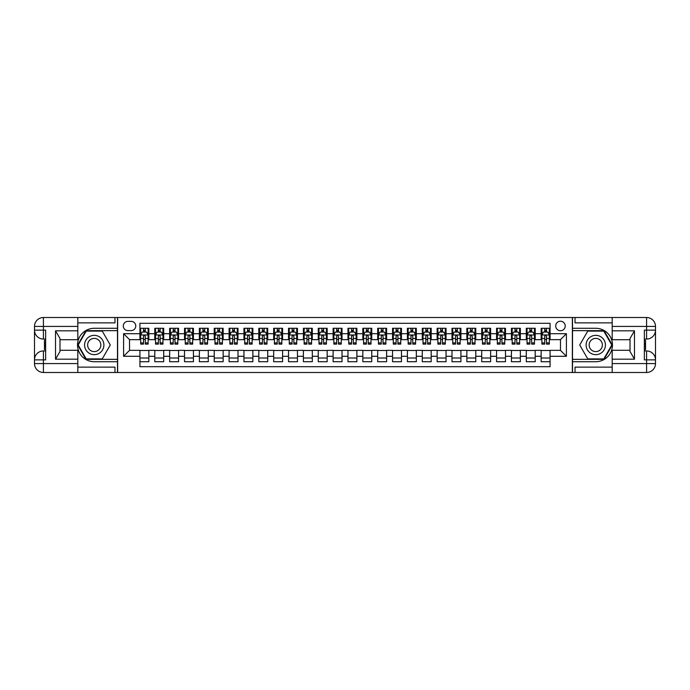 <?xml version="1.0" encoding="UTF-8"?>
<svg xmlns="http://www.w3.org/2000/svg" width="690" height="690" viewBox="0 0 690 690"><rect width="100%" height="100%" fill="white"/><g stroke="black" fill="none" stroke-linecap="round" stroke-linejoin="round"><path stroke-width="1.03" d="M560.47 321.221A4.752 4.752 0 0 0 555.717 325.982A4.752 4.752 0 0 0 560.47 330.734A4.752 4.752 0 0 0 565.222 325.982A4.752 4.752 0 0 0 560.47 321.221M77.815 367.14L114.971 367.14L114.971 372.488L612.185 372.488L612.185 363.578L646.582 363.578L646.582 359.861L644.357 359.861L644.357 330.139L646.582 330.139L646.582 326.422L612.185 326.422L612.185 330.812L634.472 330.812L634.472 359.188L630.013 351.469L630.013 338.531L634.472 330.812M550.068 328.285L541.15 328.285L541.15 333.71L535.207 333.71L535.207 339.653L541.15 339.653L541.15 333.71M535.207 333.71L535.207 328.285L526.289 328.285L526.289 333.71L520.346 333.71L520.346 339.653L526.289 339.653L526.289 333.71M520.346 333.71L520.346 328.285L511.428 328.285L511.428 333.71L505.485 333.71L505.485 339.653L511.428 339.653L511.428 333.71M505.485 333.71L505.485 328.285L496.576 328.285L496.576 333.71L490.625 333.71L490.625 339.653L496.576 339.653L496.576 333.71M490.625 333.71L490.625 328.285L481.715 328.285L481.715 333.71L475.772 333.71L475.772 339.653L481.715 339.653L481.715 333.71M475.772 333.71L475.772 328.285L466.854 328.285L466.854 333.71L460.911 333.71L460.911 339.653L466.854 339.653L466.854 333.71M460.911 333.71L460.911 328.285L451.993 328.285L451.993 333.71L446.05 333.71L446.05 339.653L451.993 339.653L451.993 333.71M446.05 333.71L446.05 328.285L437.132 328.285L437.132 333.71L431.19 333.71L431.19 339.653L437.132 339.653L437.132 333.71M431.19 333.71L431.19 328.285L422.271 328.285L422.271 333.71L416.329 333.71L416.329 339.653L422.271 339.653L422.271 333.71M416.329 333.71L416.329 328.285L407.411 328.285L407.411 333.71L401.468 333.71L401.468 339.653L407.411 339.653L407.411 333.71M401.468 333.71L401.468 328.285L392.55 328.285L392.55 333.71L386.607 333.71L386.607 339.653L392.55 339.653L392.55 333.71M386.607 333.71L386.607 328.285L377.689 328.285L377.689 333.71L371.746 333.71L371.746 339.653L377.689 339.653L377.689 333.71M371.746 333.71L371.746 328.285L362.828 328.285L362.828 333.71L356.885 333.71L356.885 339.653L362.828 339.653L362.828 333.71M356.885 333.71L356.885 328.285L347.976 328.285L347.976 333.71L342.024 333.71L342.024 339.653L347.976 339.653L347.976 333.71M342.024 333.71L342.024 328.285L333.115 328.285L333.115 333.71L327.172 333.71L327.172 339.653L333.115 339.653L333.115 333.71M327.172 333.71L327.172 328.285L318.254 328.285L318.254 333.71L312.311 333.71L312.311 339.653L318.254 339.653L318.254 333.71M312.311 333.71L312.311 328.285L303.393 328.285L303.393 333.71L297.45 333.71L297.45 339.653L303.393 339.653L303.393 333.71M297.45 333.71L297.45 328.285L288.532 328.285L288.532 333.71L282.589 333.71L282.589 339.653L288.532 339.653L288.532 333.71M282.589 333.71L282.589 328.285L273.671 328.285L273.671 333.71L267.729 333.71L267.729 339.653L273.671 339.653L273.671 333.71M267.729 333.71L267.729 328.285L258.81 328.285L258.81 333.71L252.868 333.71L252.868 339.653L258.81 339.653L258.81 333.71M252.868 333.71L252.868 328.285L243.95 328.285L243.95 333.71L238.007 333.71L238.007 339.653L243.95 339.653L243.95 333.71M238.007 333.71L238.007 328.285L229.089 328.285L229.089 333.71L223.146 333.71L223.146 339.653L229.089 339.653L229.089 333.71M223.146 333.71L223.146 328.285L214.228 328.285L214.228 333.71L208.285 333.71L208.285 339.653L214.228 339.653L214.228 333.71M208.285 333.71L208.285 328.285L199.376 328.285L199.376 333.71L193.424 333.71L193.424 339.653L199.376 339.653L199.376 333.71M193.424 333.71L193.424 328.285L184.515 328.285L184.515 333.71L178.572 333.71L178.572 339.653L184.515 339.653L184.515 333.71M178.572 333.71L178.572 328.285L169.654 328.285L169.654 333.71L163.711 333.71L163.711 339.653L169.654 339.653L169.654 333.71M163.711 333.71L163.711 328.285L154.793 328.285L154.793 339.653L148.85 339.653L148.85 328.285L139.932 328.285M139.932 361.715L148.85 361.715L148.85 350.348L154.793 350.348L154.793 361.715L163.711 361.715L163.711 350.348L169.654 350.348L169.654 356.29L163.711 356.29M169.654 356.29L169.654 361.715L178.572 361.715L178.572 350.348L184.515 350.348L184.515 356.29L178.572 356.29M184.515 356.29L184.515 361.715L193.424 361.715L193.424 350.348L199.376 350.348L199.376 356.29L193.424 356.29M199.376 356.29L199.376 361.715L208.285 361.715L208.285 350.348L214.228 350.348L214.228 356.29L208.285 356.29M214.228 356.29L214.228 361.715L223.146 361.715L223.146 350.348L229.089 350.348L229.089 356.29L223.146 356.29M229.089 356.29L229.089 361.715L238.007 361.715L238.007 350.348L243.95 350.348L243.95 356.29L238.007 356.29M243.95 356.29L243.95 361.715L252.868 361.715L252.868 350.348L258.81 350.348L258.81 356.29L252.868 356.29M258.81 356.29L258.81 361.715L267.729 361.715L267.729 350.348L273.671 350.348L273.671 356.29L267.729 356.29M273.671 356.29L273.671 361.715L282.589 361.715L282.589 350.348L288.532 350.348L288.532 356.29L282.589 356.29M288.532 356.29L288.532 361.715L297.45 361.715L297.45 350.348L303.393 350.348L303.393 356.29L297.45 356.29M303.393 356.29L303.393 361.715L312.311 361.715L312.311 350.348L318.254 350.348L318.254 356.29L312.311 356.29M318.254 356.29L318.254 361.715L327.172 361.715L327.172 350.348L333.115 350.348L333.115 356.29L327.172 356.29M333.115 356.29L333.115 361.715L342.024 361.715L342.024 350.348L347.976 350.348L347.976 356.29L342.024 356.29M347.976 356.29L347.976 361.715L356.885 361.715L356.885 350.348L362.828 350.348L362.828 356.29L356.885 356.29M362.828 356.29L362.828 361.715L371.746 361.715L371.746 350.348L377.689 350.348L377.689 356.29L371.746 356.29M377.689 356.29L377.689 361.715L386.607 361.715L386.607 350.348L392.55 350.348L392.55 356.29L386.607 356.29M392.55 356.29L392.55 361.715L401.468 361.715L401.468 350.348L407.411 350.348L407.411 356.29L401.468 356.29M407.411 356.29L407.411 361.715L416.329 361.715L416.329 350.348L422.271 350.348L422.271 356.29L416.329 356.29M422.271 356.29L422.271 361.715L431.19 361.715L431.19 350.348L437.132 350.348L437.132 356.29L431.19 356.29M437.132 356.29L437.132 361.715L446.05 361.715L446.05 350.348L451.993 350.348L451.993 356.29L446.05 356.29M451.993 356.29L451.993 361.715L460.911 361.715L460.911 350.348L466.854 350.348L466.854 356.29L460.911 356.29M466.854 356.29L466.854 361.715L475.772 361.715L475.772 350.348L481.715 350.348L481.715 356.29L475.772 356.29M481.715 356.29L481.715 361.715L490.625 361.715L490.625 350.348L496.576 350.348L496.576 356.29L490.625 356.29M496.576 356.29L496.576 361.715L505.485 361.715L505.485 350.348L511.428 350.348L511.428 356.29L505.485 356.29M511.428 356.29L511.428 361.715L520.346 361.715L520.346 350.348L526.289 350.348L526.289 356.29L520.346 356.29M526.289 356.29L526.289 361.715L535.207 361.715L535.207 350.348L541.15 350.348L541.15 356.29L535.207 356.29M127.892 330.588L131.16 330.588A4.606 4.606 0 0 0 135.775 325.982A4.606 4.606 0 0 0 131.16 321.376L127.892 321.376A4.606 4.606 0 0 0 123.286 325.982A4.606 4.606 0 0 0 127.892 330.588M612.185 322.86L575.029 322.86L575.029 317.512L572.355 317.512L572.355 372.488M572.355 317.512L77.815 317.512L77.815 326.422L43.418 326.422L43.418 330.139L45.644 330.139L45.644 359.861L43.418 359.861L43.418 363.578L77.815 363.578L77.815 359.188L55.528 359.188L55.528 330.812L59.987 338.531L59.987 351.469L55.528 359.188M117.645 372.488L117.645 317.512M550.068 333.71L550.068 323.308L139.932 323.308L139.932 339.653L129.53 339.653L129.53 350.348L139.932 350.348L139.932 366.692L550.068 366.692L550.068 350.348L560.47 350.348L560.47 339.653L550.068 339.653L550.068 333.71L566.412 333.71L566.412 356.29L550.068 356.29M139.932 356.29L123.588 356.29L123.588 333.71L139.932 333.71M541.15 356.29L541.15 361.715L550.068 361.715M139.932 331.994L140.674 331.994M143.494 331.994L145.28 331.994M148.109 331.994L148.85 331.994M139.932 339.506L140.674 339.506M143.494 339.506L145.28 339.506M148.109 339.506L148.85 339.506M139.932 350.494L148.85 350.494M139.932 358.007L148.85 358.007M154.793 339.506L155.535 339.506M158.355 339.506L160.14 339.506M162.961 339.506L163.711 339.506M154.793 331.994L155.535 331.994M158.355 331.994L160.14 331.994M162.961 331.994L163.711 331.994M154.793 350.494L163.711 350.494M154.793 358.007L163.711 358.007M169.654 350.494L178.572 350.494M169.654 358.007L178.572 358.007M169.654 331.994L170.395 331.994M173.216 331.994L175.001 331.994M177.822 331.994L178.572 331.994M169.654 339.506L170.395 339.506M173.216 339.506L175.001 339.506M177.822 339.506L178.572 339.506M184.515 350.494L193.424 350.494M184.515 358.007L193.424 358.007M184.515 331.994L185.256 331.994M188.077 331.994L189.862 331.994M192.683 331.994L193.424 331.994M184.515 339.506L185.256 339.506M188.077 339.506L189.862 339.506M192.683 339.506L193.424 339.506M199.376 350.494L208.285 350.494M199.376 358.007L208.285 358.007M199.376 331.994L200.117 331.994M202.938 331.994L204.723 331.994M207.543 331.994L208.285 331.994M199.376 339.506L200.117 339.506M202.938 339.506L204.723 339.506M207.543 339.506L208.285 339.506M214.228 350.494L223.146 350.494M214.228 358.007L223.146 358.007M214.228 331.994L214.978 331.994M217.799 331.994L219.584 331.994M222.404 331.994L223.146 331.994M214.228 339.506L214.978 339.506M217.799 339.506L219.584 339.506M222.404 339.506L223.146 339.506M229.089 350.494L238.007 350.494M229.089 358.007L238.007 358.007M229.089 331.994L229.839 331.994M232.659 331.994L234.445 331.994M237.265 331.994L238.007 331.994M229.089 339.506L229.839 339.506M232.659 339.506L234.445 339.506M237.265 339.506L238.007 339.506M243.95 350.494L252.868 350.494M243.95 358.007L252.868 358.007M243.95 331.994L244.691 331.994M247.52 331.994L249.306 331.994M252.126 331.994L252.868 331.994M243.95 339.506L244.691 339.506M247.52 339.506L249.306 339.506M252.126 339.506L252.868 339.506M258.81 350.494L267.729 350.494M258.81 358.007L267.729 358.007M258.81 331.994L259.552 331.994M262.381 331.994L264.158 331.994M266.987 331.994L267.729 331.994M258.81 339.506L259.552 339.506M262.381 339.506L264.158 339.506M266.987 339.506L267.729 339.506M273.671 350.494L282.589 350.494M273.671 358.007L282.589 358.007M273.671 331.994L274.413 331.994M277.242 331.994L279.019 331.994M281.848 331.994L282.589 331.994M273.671 339.506L274.413 339.506M277.242 339.506L279.019 339.506M281.848 339.506L282.589 339.506M288.532 350.494L297.45 350.494M288.532 358.007L297.45 358.007M288.532 331.994L289.274 331.994M292.094 331.994L293.88 331.994M296.709 331.994L297.45 331.994M288.532 339.506L289.274 339.506M292.094 339.506L293.88 339.506M296.709 339.506L297.45 339.506M303.393 350.494L312.311 350.494M303.393 358.007L312.311 358.007M303.393 331.994L304.135 331.994M306.955 331.994L308.74 331.994M311.561 331.994L312.311 331.994M303.393 339.506L304.135 339.506M306.955 339.506L308.74 339.506M311.561 339.506L312.311 339.506M318.254 350.494L327.172 350.494M318.254 358.007L327.172 358.007M318.254 331.994L318.996 331.994M321.816 331.994L323.601 331.994M326.422 331.994L327.172 331.994M318.254 339.506L318.996 339.506M321.816 339.506L323.601 339.506M326.422 339.506L327.172 339.506M333.115 350.494L342.024 350.494M333.115 358.007L342.024 358.007M333.115 331.994L333.856 331.994M336.677 331.994L338.462 331.994M341.283 331.994L342.024 331.994M333.115 339.506L333.856 339.506M336.677 339.506L338.462 339.506M341.283 339.506L342.024 339.506M347.976 350.494L356.885 350.494M347.976 358.007L356.885 358.007M347.976 331.994L348.717 331.994M351.538 331.994L353.323 331.994M356.144 331.994L356.885 331.994M347.976 339.506L348.717 339.506M351.538 339.506L353.323 339.506M356.144 339.506L356.885 339.506M362.828 350.494L371.746 350.494M362.828 358.007L371.746 358.007M362.828 331.994L363.578 331.994M366.399 331.994L368.184 331.994M371.004 331.994L371.746 331.994M362.828 339.506L363.578 339.506M366.399 339.506L368.184 339.506M371.004 339.506L371.746 339.506M377.689 350.494L386.607 350.494M377.689 358.007L386.607 358.007M377.689 331.994L378.439 331.994M381.26 331.994L383.045 331.994M385.865 331.994L386.607 331.994M377.689 339.506L378.439 339.506M381.26 339.506L383.045 339.506M385.865 339.506L386.607 339.506M392.55 350.494L401.468 350.494M392.55 358.007L401.468 358.007M392.55 331.994L393.291 331.994M396.12 331.994L397.906 331.994M400.726 331.994L401.468 331.994M392.55 339.506L393.291 339.506M396.12 339.506L397.906 339.506M400.726 339.506L401.468 339.506M407.411 350.494L416.329 350.494M407.411 358.007L416.329 358.007M407.411 331.994L408.152 331.994M410.981 331.994L412.758 331.994M415.587 331.994L416.329 331.994M407.411 339.506L408.152 339.506M410.981 339.506L412.758 339.506M415.587 339.506L416.329 339.506M422.271 350.494L431.19 350.494M422.271 358.007L431.19 358.007M422.271 331.994L423.013 331.994M425.842 331.994L427.619 331.994M430.448 331.994L431.19 331.994M422.271 339.506L423.013 339.506M425.842 339.506L427.619 339.506M430.448 339.506L431.19 339.506M437.132 350.494L446.05 350.494M437.132 358.007L446.05 358.007M437.132 331.994L437.874 331.994M440.694 331.994L442.48 331.994M445.309 331.994L446.05 331.994M437.132 339.506L437.874 339.506M440.694 339.506L442.48 339.506M445.309 339.506L446.05 339.506M451.993 350.494L460.911 350.494M451.993 358.007L460.911 358.007M451.993 331.994L452.735 331.994M455.555 331.994L457.341 331.994M460.161 331.994L460.911 331.994M451.993 339.506L452.735 339.506M455.555 339.506L457.341 339.506M460.161 339.506L460.911 339.506M466.854 350.494L475.772 350.494M466.854 358.007L475.772 358.007M466.854 331.994L467.596 331.994M470.416 331.994L472.202 331.994M475.022 331.994L475.772 331.994M466.854 339.506L467.596 339.506M470.416 339.506L472.202 339.506M475.022 339.506L475.772 339.506M481.715 350.494L490.625 350.494M481.715 358.007L490.625 358.007M481.715 331.994L482.457 331.994M485.277 331.994L487.062 331.994M489.883 331.994L490.625 331.994M481.715 339.506L482.457 339.506M485.277 339.506L487.062 339.506M489.883 339.506L490.625 339.506M496.576 350.494L505.485 350.494M496.576 358.007L505.485 358.007M496.576 331.994L497.318 331.994M500.138 331.994L501.923 331.994M504.744 331.994L505.485 331.994M496.576 339.506L497.318 339.506M500.138 339.506L501.923 339.506M504.744 339.506L505.485 339.506M511.428 350.494L520.346 350.494M511.428 358.007L520.346 358.007M511.428 331.994L512.178 331.994M514.999 331.994L516.784 331.994M519.605 331.994L520.346 331.994M511.428 339.506L512.178 339.506M514.999 339.506L516.784 339.506M519.605 339.506L520.346 339.506M526.289 350.494L535.207 350.494M526.289 358.007L535.207 358.007M526.289 331.994L527.039 331.994M529.86 331.994L531.645 331.994M534.465 331.994L535.207 331.994M526.289 339.506L527.039 339.506M529.86 339.506L531.645 339.506M534.465 339.506L535.207 339.506M541.15 350.494L550.068 350.494M541.15 358.007L550.068 358.007M541.15 331.994L541.891 331.994M544.721 331.994L546.506 331.994M549.326 331.994L550.068 331.994M541.15 339.506L541.891 339.506M544.721 339.506L546.506 339.506M549.326 339.506L550.068 339.506M129.53 339.653L123.588 333.71M129.53 350.348L123.588 356.29M566.412 333.71L560.47 339.653M566.412 356.29L560.47 350.348M145.28 330.217L143.494 330.217M148.109 342.896L145.28 342.896L145.28 344.112L148.109 344.112L148.109 335.047L146.616 332.071L142.157 332.071L140.674 335.047L140.674 344.112L143.494 344.112L143.494 342.896L140.674 342.896M140.674 335.047L140.674 328.285M148.109 335.047L148.109 328.285M143.494 332.071L143.494 328.285M145.28 328.285L145.28 332.071M145.28 342.896L145.28 336.159L144.296 335.271L143.503 336.039L143.494 342.896M99.067 336.634A9.66 9.66 0 0 0 85.871 340.17A9.66 9.66 0 0 0 89.407 353.366A9.66 9.66 0 0 0 102.603 349.83A9.66 9.66 0 0 0 99.067 336.634M97.54 339.273A6.615 6.615 0 0 0 88.51 341.697A6.615 6.615 0 0 0 90.933 350.727A6.615 6.615 0 0 0 99.964 348.303A6.615 6.615 0 0 0 97.54 339.273M102.258 358.895L86.216 358.895L78.194 345L86.216 331.105L102.258 331.105L110.279 345L102.258 358.895M600.593 336.634A9.66 9.66 0 0 0 587.397 340.17A9.66 9.66 0 0 0 590.933 353.366A9.66 9.66 0 0 0 604.13 349.83A9.66 9.66 0 0 0 600.593 336.634M599.067 339.273A6.615 6.615 0 0 0 590.036 341.697A6.615 6.615 0 0 0 592.46 350.727A6.615 6.615 0 0 0 601.49 348.303A6.615 6.615 0 0 0 599.067 339.273M603.784 358.895L587.742 358.895L579.721 345L587.742 331.105L603.784 331.105L611.806 345L603.784 358.895M117.49 317.512L117.49 328.285L94.237 328.285A16.715 16.715 0 0 0 77.522 345A16.715 16.715 0 0 0 94.237 361.715L117.49 361.715L117.49 372.488M55.528 330.812L77.815 330.812L77.815 326.422M77.815 330.812L77.815 339.721L59.987 339.721M77.815 363.578L77.815 372.488L43.418 372.488A8.918 8.918 0 0 1 34.5 363.578L34.5 326.422A8.918 8.918 0 0 1 43.418 317.512L77.815 317.512M117.49 328.285L117.49 330.657L85.957 330.657L77.677 345L85.957 359.343L117.49 359.343L117.49 330.657M117.49 359.343L117.49 361.715M59.987 350.279L77.815 350.279L77.815 359.188M114.971 372.488L77.815 372.488M34.5 359.861A8.918 8.918 0 0 1 43.418 350.943A8.918 8.918 0 0 0 34.5 359.861L43.418 359.861L43.418 350.943L45.644 350.943M45.644 339.057L43.418 339.057L43.418 330.139L34.5 330.139A8.918 8.918 0 0 0 43.418 339.057A8.918 8.918 0 0 1 34.5 330.139M114.971 317.512L114.971 322.86L77.815 322.86M45.644 340.429L44.453 340.429L44.453 346.311L45.644 346.311M44.453 344.931L45.644 344.931M44.453 343.292L45.644 343.292M44.453 343.016L45.644 343.016M44.453 346.311L44.453 349.571L45.644 349.571M44.453 346.604L45.644 346.604M572.51 372.488L572.51 361.715L595.763 361.715A16.715 16.715 0 0 0 612.479 345A16.715 16.715 0 0 0 595.763 328.285L572.51 328.285L572.51 317.512M634.472 359.188L612.185 359.188L612.185 363.578M612.185 359.188L612.185 350.279L630.013 350.279M612.185 326.422L612.185 317.512L646.582 317.512A8.918 8.918 0 0 1 655.5 326.422L655.5 363.578A8.918 8.918 0 0 1 646.582 372.488L612.185 372.488M572.51 361.715L572.51 359.343L604.043 359.343L612.323 345L604.043 330.657L572.51 330.657L572.51 359.343M572.51 330.657L572.51 328.285M630.013 339.721L612.185 339.721L612.185 330.812M575.029 317.512L612.185 317.512M655.5 330.139A8.918 8.918 0 0 1 646.582 339.057A8.918 8.918 0 0 0 655.5 330.139L646.582 330.139L646.582 339.057L644.357 339.057M644.357 350.943L646.582 350.943L646.582 359.861L655.5 359.861A8.918 8.918 0 0 0 646.582 350.943A8.918 8.918 0 0 1 655.5 359.861M575.029 372.488L575.029 367.14L612.185 367.14M644.357 349.571L645.547 349.571L645.547 343.689L644.357 343.689M645.547 345.069L644.357 345.069M645.547 346.708L644.357 346.708M645.547 346.984L644.357 346.984M645.547 343.689L645.547 340.429L644.357 340.429M645.547 343.396L644.357 343.396M160.14 330.217L158.355 330.217M162.961 342.896L160.14 342.896L160.14 344.112L162.961 344.112L162.961 335.047L161.477 332.071L157.018 332.071L155.535 335.047L155.535 344.112L158.355 344.112L158.355 342.896L155.535 342.896M155.535 335.047L155.535 328.285M162.961 335.047L162.961 328.285M158.355 332.071L158.355 328.285M160.14 328.285L160.14 332.071M160.14 342.896L160.14 336.159L159.157 335.271L158.364 336.039L158.355 342.896M175.001 330.217L173.216 330.217M177.822 342.896L175.001 342.896L175.001 344.112L177.822 344.112L177.822 335.047L176.338 332.071L171.879 332.071L170.395 335.047L170.395 344.112L173.216 344.112L173.216 342.896L170.395 342.896M170.395 335.047L170.395 328.285M177.822 335.047L177.822 328.285M173.216 332.071L173.216 328.285M175.001 328.285L175.001 332.071M175.001 342.896L175.001 336.159L174.018 335.271L173.225 336.039L173.216 342.896M189.862 330.217L188.077 330.217M192.683 342.896L189.862 342.896L189.862 344.112L192.683 344.112L192.683 335.047L191.199 332.071L186.74 332.071L185.256 335.047L185.256 344.112L188.077 344.112L188.077 342.896L185.256 342.896M185.256 335.047L185.256 328.285M192.683 335.047L192.683 328.285M188.077 332.071L188.077 328.285M189.862 328.285L189.862 332.071M189.862 342.896L189.862 336.159L188.879 335.271L188.085 336.039L188.077 342.896M204.723 330.217L202.938 330.217M207.543 342.896L204.723 342.896L204.723 344.112L207.543 344.112L207.543 335.047L206.06 332.071L201.601 332.071L200.117 335.047L200.117 344.112L202.938 344.112L202.938 342.896L200.117 342.896M200.117 335.047L200.117 328.285M207.543 335.047L207.543 328.285M202.938 332.071L202.938 328.285M204.723 328.285L204.723 332.071M204.723 342.896L204.723 336.159L203.74 335.271L202.946 336.039L202.938 342.896M219.584 330.217L217.799 330.217M222.404 342.896L219.584 342.896L219.584 344.112L222.404 344.112L222.404 335.047L220.921 332.071L216.462 332.071L214.978 335.047L214.978 344.112L217.799 344.112L217.799 342.896L214.978 342.896M214.978 335.047L214.978 328.285M222.404 335.047L222.404 328.285M217.799 332.071L217.799 328.285M219.584 328.285L219.584 332.071M219.584 342.896L219.584 336.159L218.592 335.271L217.807 336.039L217.799 342.896M234.445 330.217L232.659 330.217M237.265 342.896L234.445 342.896L234.445 344.112L237.265 344.112L237.265 335.047L235.782 332.071L231.322 332.071L229.839 335.047L229.839 344.112L232.659 344.112L232.659 342.896L229.839 342.896M229.839 335.047L229.839 328.285M237.265 335.047L237.265 328.285M232.659 332.071L232.659 328.285M234.445 328.285L234.445 332.071M234.445 342.896L234.445 336.159L233.453 335.271L232.668 336.039L232.659 342.896M249.306 330.217L247.52 330.217M252.126 342.896L249.306 342.896L249.306 344.112L252.126 344.112L252.126 335.047L250.643 332.071L246.183 332.071L244.691 335.047L244.691 344.112L247.52 344.112L247.52 342.896L244.691 342.896M244.691 335.047L244.691 328.285M252.126 335.047L252.126 328.285M247.52 332.071L247.52 328.285M249.306 328.285L249.306 332.071M249.306 342.896L249.306 336.159L248.314 335.271L247.529 336.039L247.52 342.896M264.158 330.217L262.381 330.217M266.987 342.896L264.158 342.896L264.158 344.112L266.987 344.112L266.987 335.047L265.495 332.071L261.044 332.071L259.552 335.047L259.552 344.112L262.381 344.112L262.381 342.896L259.552 342.896M259.552 335.047L259.552 328.285M266.987 335.047L266.987 328.285M262.381 332.071L262.381 328.285M264.158 328.285L264.158 332.071M264.158 342.896L264.158 336.159L263.175 335.271L262.39 336.039L262.381 342.896M279.019 330.217L277.242 330.217M281.848 342.896L279.019 342.896L279.019 344.112L281.848 344.112L281.848 335.047L280.356 332.071L275.905 332.071L274.413 335.047L274.413 344.112L277.242 344.112L277.242 342.896L274.413 342.896M274.413 335.047L274.413 328.285M281.848 335.047L281.848 328.285M277.242 332.071L277.242 328.285M279.019 328.285L279.019 332.071M279.019 342.896L279.019 336.159L278.036 335.271L277.251 336.039L277.242 342.896M293.88 330.217L292.094 330.217M296.709 342.896L293.88 342.896L293.88 344.112L296.709 344.112L296.709 335.047L295.216 332.071L290.757 332.071L289.274 335.047L289.274 344.112L292.094 344.112L292.094 342.896L289.274 342.896M289.274 335.047L289.274 328.285M296.709 335.047L296.709 328.285M292.094 332.071L292.094 328.285M293.88 328.285L293.88 332.071M293.88 342.896L293.88 336.159L292.896 335.271L292.103 336.039L292.094 342.896M308.74 330.217L306.955 330.217M311.561 342.896L308.74 342.896L308.74 344.112L311.561 344.112L311.561 335.047L310.077 332.071L305.618 332.071L304.135 335.047L304.135 344.112L306.955 344.112L306.955 342.896L304.135 342.896M304.135 335.047L304.135 328.285M311.561 335.047L311.561 328.285M306.955 332.071L306.955 328.285M308.74 328.285L308.74 332.071M308.74 342.896L308.74 336.159L307.757 335.271L306.964 336.039L306.955 342.896M323.601 330.217L321.816 330.217M326.422 342.896L323.601 342.896L323.601 344.112L326.422 344.112L326.422 335.047L324.938 332.071L320.479 332.071L318.996 335.047L318.996 344.112L321.816 344.112L321.816 342.896L318.996 342.896M318.996 335.047L318.996 328.285M326.422 335.047L326.422 328.285M321.816 332.071L321.816 328.285M323.601 328.285L323.601 332.071M323.601 342.896L323.601 336.159L322.618 335.271L321.825 336.039L321.816 342.896M338.462 330.217L336.677 330.217M341.283 342.896L338.462 342.896L338.462 344.112L341.283 344.112L341.283 335.047L339.799 332.071L335.34 332.071L333.856 335.047L333.856 344.112L336.677 344.112L336.677 342.896L333.856 342.896M333.856 335.047L333.856 328.285M341.283 335.047L341.283 328.285M336.677 332.071L336.677 328.285M338.462 328.285L338.462 332.071M338.462 342.896L338.462 336.159L337.479 335.271L336.686 336.039L336.677 342.896M353.323 330.217L351.538 330.217M356.144 342.896L353.323 342.896L353.323 344.112L356.144 344.112L356.144 335.047L354.66 332.071L350.201 332.071L348.717 335.047L348.717 344.112L351.538 344.112L351.538 342.896L348.717 342.896M348.717 335.047L348.717 328.285M356.144 335.047L356.144 328.285M351.538 332.071L351.538 328.285M353.323 328.285L353.323 332.071M353.323 342.896L353.323 336.159L352.34 335.271L351.546 336.039L351.538 342.896M368.184 330.217L366.399 330.217M371.004 342.896L368.184 342.896L368.184 344.112L371.004 344.112L371.004 335.047L369.521 332.071L365.062 332.071L363.578 335.047L363.578 344.112L366.399 344.112L366.399 342.896L363.578 342.896M363.578 335.047L363.578 328.285M371.004 335.047L371.004 328.285M366.399 332.071L366.399 328.285M368.184 328.285L368.184 332.071M368.184 342.896L368.184 336.159L367.192 335.271L366.407 336.039L366.399 342.896M383.045 330.217L381.26 330.217M385.865 342.896L383.045 342.896L383.045 344.112L385.865 344.112L385.865 335.047L384.382 332.071L379.923 332.071L378.439 335.047L378.439 344.112L381.26 344.112L381.26 342.896L378.439 342.896M378.439 335.047L378.439 328.285M385.865 335.047L385.865 328.285M381.26 332.071L381.26 328.285M383.045 328.285L383.045 332.071M383.045 342.896L383.045 336.159L382.053 335.271L381.268 336.039L381.26 342.896M397.906 330.217L396.12 330.217M400.726 342.896L397.906 342.896L397.906 344.112L400.726 344.112L400.726 335.047L399.243 332.071L394.784 332.071L393.291 335.047L393.291 344.112L396.12 344.112L396.12 342.896L393.291 342.896M393.291 335.047L393.291 328.285M400.726 335.047L400.726 328.285M396.12 332.071L396.12 328.285M397.906 328.285L397.906 332.071M397.906 342.896L397.906 336.159L396.914 335.271L396.129 336.039L396.12 342.896M412.758 330.217L410.981 330.217M415.587 342.896L412.758 342.896L412.758 344.112L415.587 344.112L415.587 335.047L414.095 332.071L409.644 332.071L408.152 335.047L408.152 344.112L410.981 344.112L410.981 342.896L408.152 342.896M408.152 335.047L408.152 328.285M415.587 335.047L415.587 328.285M410.981 332.071L410.981 328.285M412.758 328.285L412.758 332.071M412.758 342.896L412.758 336.159L411.775 335.271L410.99 336.039L410.981 342.896M427.619 330.217L425.842 330.217M430.448 342.896L427.619 342.896L427.619 344.112L430.448 344.112L430.448 335.047L428.956 332.071L424.505 332.071L423.013 335.047L423.013 344.112L425.842 344.112L425.842 342.896L423.013 342.896M423.013 335.047L423.013 328.285M430.448 335.047L430.448 328.285M425.842 332.071L425.842 328.285M427.619 328.285L427.619 332.071M427.619 342.896L427.619 336.159L426.636 335.271L425.851 336.039L425.842 342.896M442.48 330.217L440.694 330.217M445.309 342.896L442.48 342.896L442.48 344.112L445.309 344.112L445.309 335.047L443.817 332.071L439.358 332.071L437.874 335.047L437.874 344.112L440.694 344.112L440.694 342.896L437.874 342.896M437.874 335.047L437.874 328.285M445.309 335.047L445.309 328.285M440.694 332.071L440.694 328.285M442.48 328.285L442.48 332.071M442.48 342.896L442.48 336.159L441.497 335.271L440.703 336.039L440.694 342.896M457.341 330.217L455.555 330.217M460.161 342.896L457.341 342.896L457.341 344.112L460.161 344.112L460.161 335.047L458.678 332.071L454.218 332.071L452.735 335.047L452.735 344.112L455.555 344.112L455.555 342.896L452.735 342.896M452.735 335.047L452.735 328.285M460.161 335.047L460.161 328.285M455.555 332.071L455.555 328.285M457.341 328.285L457.341 332.071M457.341 342.896L457.341 336.159L456.357 335.271L455.564 336.039L455.555 342.896M472.202 330.217L470.416 330.217M475.022 342.896L472.202 342.896L472.202 344.112L475.022 344.112L475.022 335.047L473.538 332.071L469.079 332.071L467.596 335.047L467.596 344.112L470.416 344.112L470.416 342.896L467.596 342.896M467.596 335.047L467.596 328.285M475.022 335.047L475.022 328.285M470.416 332.071L470.416 328.285M472.202 328.285L472.202 332.071M472.202 342.896L472.202 336.159L471.218 335.271L470.425 336.039L470.416 342.896M487.062 330.217L485.277 330.217M489.883 342.896L487.062 342.896L487.062 344.112L489.883 344.112L489.883 335.047L488.399 332.071L483.94 332.071L482.457 335.047L482.457 344.112L485.277 344.112L485.277 342.896L482.457 342.896M482.457 335.047L482.457 328.285M489.883 335.047L489.883 328.285M485.277 332.071L485.277 328.285M487.062 328.285L487.062 332.071M487.062 342.896L487.062 336.159L486.079 335.271L485.286 336.039L485.277 342.896M501.923 330.217L500.138 330.217M504.744 342.896L501.923 342.896L501.923 344.112L504.744 344.112L504.744 335.047L503.26 332.071L498.801 332.071L497.318 335.047L497.318 344.112L500.138 344.112L500.138 342.896L497.318 342.896M497.318 335.047L497.318 328.285M504.744 335.047L504.744 328.285M500.138 332.071L500.138 328.285M501.923 328.285L501.923 332.071M501.923 342.896L501.923 336.159L500.94 335.271L500.147 336.039L500.138 342.896M516.784 330.217L514.999 330.217M519.605 342.896L516.784 342.896L516.784 344.112L519.605 344.112L519.605 335.047L518.121 332.071L513.662 332.071L512.178 335.047L512.178 344.112L514.999 344.112L514.999 342.896L512.178 342.896M512.178 335.047L512.178 328.285M519.605 335.047L519.605 328.285M514.999 332.071L514.999 328.285M516.784 328.285L516.784 332.071M516.784 342.896L516.784 336.159L515.792 335.271L515.007 336.039L514.999 342.896M531.645 330.217L529.86 330.217M534.465 342.896L531.645 342.896L531.645 344.112L534.465 344.112L534.465 335.047L532.982 332.071L528.523 332.071L527.039 335.047L527.039 344.112L529.86 344.112L529.86 342.896L527.039 342.896M527.039 335.047L527.039 328.285M534.465 335.047L534.465 328.285M529.86 332.071L529.86 328.285M531.645 328.285L531.645 332.071M531.645 342.896L531.645 336.159L530.653 335.271L529.868 336.039L529.86 342.896M546.506 330.217L544.721 330.217M549.326 342.896L546.506 342.896L546.506 344.112L549.326 344.112L549.326 335.047L547.843 332.071L543.384 332.071L541.891 335.047L541.891 344.112L544.721 344.112L544.721 342.896L541.891 342.896M541.891 335.047L541.891 328.285M549.326 335.047L549.326 328.285M544.721 332.071L544.721 328.285M546.506 328.285L546.506 332.071M546.506 342.896L546.506 336.159L545.514 335.271L544.729 336.039L544.721 342.896M154.793 356.29L148.85 356.29M154.793 333.71L148.85 333.71M148.065 334.969L140.708 334.969M140.674 332.89L141.752 332.89M147.03 332.89L148.109 332.89M143.494 338.488L140.674 338.488M148.109 338.488L145.28 338.488M145.28 331.157L143.494 331.157M43.418 317.512A8.918 8.918 0 0 0 34.5 326.422L43.418 326.422L43.418 317.512M43.418 372.488L43.418 363.578L34.5 363.578A8.918 8.918 0 0 0 43.418 372.488M646.582 372.488A8.918 8.918 0 0 0 655.5 363.578L646.582 363.578L646.582 372.488M646.582 317.512L646.582 326.422L655.5 326.422A8.918 8.918 0 0 0 646.582 317.512M162.926 334.969L155.569 334.969M155.535 332.89L156.613 332.89M161.891 332.89L162.961 332.89M158.355 338.488L155.535 338.488M162.961 338.488L160.14 338.488M160.14 331.157L158.355 331.157M177.787 334.969L170.43 334.969M170.395 332.89L171.474 332.89M176.744 332.89L177.822 332.89M173.216 338.488L170.395 338.488M177.822 338.488L175.001 338.488M175.001 331.157L173.216 331.157M192.648 334.969L185.291 334.969M185.256 332.89L186.334 332.89M191.604 332.89L192.683 332.89M188.077 338.488L185.256 338.488M192.683 338.488L189.862 338.488M189.862 331.157L188.077 331.157M207.509 334.969L200.152 334.969M200.117 332.89L201.195 332.89M206.465 332.89L207.543 332.89M202.938 338.488L200.117 338.488M207.543 338.488L204.723 338.488M204.723 331.157L202.938 331.157M222.37 334.969L215.013 334.969M214.978 332.89L216.056 332.89M221.326 332.89L222.404 332.89M217.799 338.488L214.978 338.488M222.404 338.488L219.584 338.488M219.584 331.157L217.799 331.157M237.231 334.969L229.874 334.969M229.839 332.89L230.909 332.89M236.187 332.89L237.265 332.89M232.659 338.488L229.839 338.488M237.265 338.488L234.445 338.488M234.445 331.157L232.659 331.157M252.091 334.969L244.734 334.969M244.691 332.89L245.769 332.89M251.048 332.89L252.126 332.89M247.52 338.488L244.691 338.488M252.126 338.488L249.306 338.488M249.306 331.157L247.52 331.157M266.944 334.969L259.595 334.969M259.552 332.89L260.63 332.89M265.909 332.89L266.987 332.89M262.381 338.488L259.552 338.488M266.987 338.488L264.158 338.488M264.158 331.157L262.381 331.157M281.805 334.969L274.456 334.969M274.413 332.89L275.491 332.89M280.77 332.89L281.848 332.89M277.242 338.488L274.413 338.488M281.848 338.488L279.019 338.488M279.019 331.157L277.242 331.157M296.666 334.969L289.308 334.969M289.274 332.89L290.352 332.89M295.63 332.89L296.709 332.89M292.094 338.488L289.274 338.488M296.709 338.488L293.88 338.488M293.88 331.157L292.094 331.157M311.526 334.969L304.169 334.969M304.135 332.89L305.213 332.89M310.491 332.89L311.561 332.89M306.955 338.488L304.135 338.488M311.561 338.488L308.74 338.488M308.74 331.157L306.955 331.157M326.387 334.969L319.03 334.969M318.996 332.89L320.074 332.89M325.344 332.89L326.422 332.89M321.816 338.488L318.996 338.488M326.422 338.488L323.601 338.488M323.601 331.157L321.816 331.157M341.248 334.969L333.891 334.969M333.856 332.89L334.935 332.89M340.204 332.89L341.283 332.89M336.677 338.488L333.856 338.488M341.283 338.488L338.462 338.488M338.462 331.157L336.677 331.157M356.109 334.969L348.752 334.969M348.717 332.89L349.796 332.89M355.065 332.89L356.144 332.89M351.538 338.488L348.717 338.488M356.144 338.488L353.323 338.488M353.323 331.157L351.538 331.157M370.97 334.969L363.613 334.969M363.578 332.89L364.656 332.89M369.926 332.89L371.004 332.89M366.399 338.488L363.578 338.488M371.004 338.488L368.184 338.488M368.184 331.157L366.399 331.157M385.831 334.969L378.474 334.969M378.439 332.89L379.509 332.89M384.787 332.89L385.865 332.89M381.26 338.488L378.439 338.488M385.865 338.488L383.045 338.488M383.045 331.157L381.26 331.157M400.692 334.969L393.335 334.969M393.291 332.89L394.37 332.89M399.648 332.89L400.726 332.89M396.12 338.488L393.291 338.488M400.726 338.488L397.906 338.488M397.906 331.157L396.12 331.157M415.544 334.969L408.195 334.969M408.152 332.89L409.23 332.89M414.509 332.89L415.587 332.89M410.981 338.488L408.152 338.488M415.587 338.488L412.758 338.488M412.758 331.157L410.981 331.157M430.405 334.969L423.056 334.969M423.013 332.89L424.091 332.89M429.37 332.89L430.448 332.89M425.842 338.488L423.013 338.488M430.448 338.488L427.619 338.488M427.619 331.157L425.842 331.157M445.266 334.969L437.909 334.969M437.874 332.89L438.952 332.89M444.231 332.89L445.309 332.89M440.694 338.488L437.874 338.488M445.309 338.488L442.48 338.488M442.48 331.157L440.694 331.157M460.127 334.969L452.769 334.969M452.735 332.89L453.813 332.89M459.091 332.89L460.161 332.89M455.555 338.488L452.735 338.488M460.161 338.488L457.341 338.488M457.341 331.157L455.555 331.157M474.987 334.969L467.63 334.969M467.596 332.89L468.674 332.89M473.944 332.89L475.022 332.89M470.416 338.488L467.596 338.488M475.022 338.488L472.202 338.488M472.202 331.157L470.416 331.157M489.848 334.969L482.491 334.969M482.457 332.89L483.535 332.89M488.805 332.89L489.883 332.89M485.277 338.488L482.457 338.488M489.883 338.488L487.062 338.488M487.062 331.157L485.277 331.157M504.709 334.969L497.352 334.969M497.318 332.89L498.396 332.89M503.666 332.89L504.744 332.89M500.138 338.488L497.318 338.488M504.744 338.488L501.923 338.488M501.923 331.157L500.138 331.157M519.57 334.969L512.213 334.969M512.178 332.89L513.257 332.89M518.526 332.89L519.605 332.89M514.999 338.488L512.178 338.488M519.605 338.488L516.784 338.488M516.784 331.157L514.999 331.157M534.431 334.969L527.074 334.969M527.039 332.89L528.109 332.89M533.387 332.89L534.465 332.89M529.86 338.488L527.039 338.488M534.465 338.488L531.645 338.488M531.645 331.157L529.86 331.157M549.292 334.969L541.935 334.969M541.891 332.89L542.97 332.89M548.248 332.89L549.326 332.89M544.721 338.488L541.891 338.488M549.326 338.488L546.506 338.488M546.506 331.157L544.721 331.157"/></g></svg>
